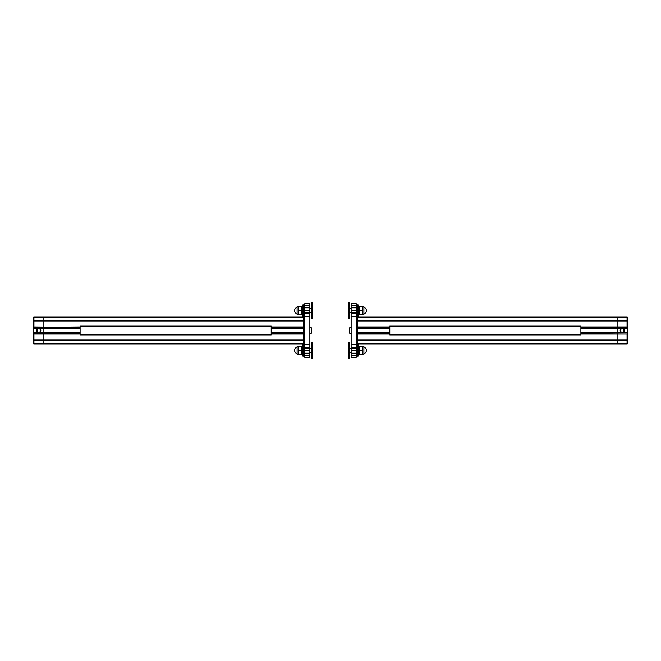<?xml version="1.0" encoding="UTF-8"?>
<svg xmlns="http://www.w3.org/2000/svg" width="661" height="661" viewBox="0 0 661 661"><rect width="100%" height="100%" fill="white"/><g stroke="black" fill="none" stroke-linecap="round" stroke-linejoin="round"><path stroke-width="0.99" d="M358.171 304.895L357.254 304.895L358.171 304.895L358.171 316.355L357.254 316.355L357.254 304.663L357.254 356.337L356.337 357.254L356.337 303.746L357.254 304.663L356.337 303.746L351.14 303.746L351.14 305.696L356.337 305.696A0.917 0.851 -0 0 1 357.254 306.547M351.14 333.177L349.611 333.177L349.611 327.823L351.14 327.823M357.254 313.43L357.254 311.133M357.254 350.115L351.14 350.115L351.14 357.254L356.337 357.254L357.254 356.337M351.14 350.115L351.14 344.232L357.254 344.232M357.254 316.768L351.14 316.768L351.14 344.232M351.14 316.768L351.14 305.696M357.254 349.867L357.254 347.57M389.792 334.896L389.792 326.104L580.895 326.104L580.895 334.896L389.792 334.896M302.829 356.105L303.746 356.105L302.829 356.105L302.829 344.645L303.746 344.645L303.746 350.371M309.86 327.823L311.389 327.823L311.389 333.177L309.86 333.177M303.746 347.57L303.746 349.867M303.746 304.663L304.663 303.746L303.746 304.663L303.746 310.885L309.86 310.885L309.86 303.746L304.663 303.746L304.663 355.304A0.917 0.851 180 0 1 303.746 354.453L303.746 356.337L304.663 357.254L309.86 357.254L309.86 355.304L304.663 355.304L304.663 357.254L303.746 356.337M309.86 310.885L309.86 316.768L303.746 316.768L303.746 354.453L303.746 353.172L309.86 353.172L309.86 355.304M303.746 344.232L309.86 344.232L309.86 316.768M309.86 344.232L309.86 353.172M309.86 307.828L303.746 307.828L303.746 304.895L302.829 304.895L302.829 316.355L303.746 316.355L303.746 310.885L303.746 316.768M271.208 326.104L271.208 334.896L80.105 334.896L80.105 326.104L271.208 326.104M627.95 320.378L627.95 320.106A0.768 0.768 0 0 0 627.826 319.684A0.768 0.768 0 0 1 627.95 320.106L627.95 323.163A0.768 0.768 0 0 1 627.826 323.576A0.768 0.768 0 0 0 627.95 323.163L627.95 322.279M627.95 320.99L627.95 320.544M357.254 317.123L617.126 317.123L617.126 343.877L617.126 317.123L357.254 317.123L627.058 317.123L627.058 327.327L627.826 326.947L627.446 319.147M627.058 317.123A0.768 0.768 0 0 1 627.826 317.883L627.826 318.437L627.826 317.883A0.768 0.768 0 0 0 627.058 317.123A0.768 0.768 0 0 1 627.826 317.883L627.826 320.949L357.254 320.949M357.254 343.877L627.058 343.877A0.768 0.768 0 0 0 627.826 343.117L627.826 323.427A0.768 0.768 0 0 0 627.876 323.163L627.876 323.163A0.768 0.768 0 0 1 627.826 323.427M362.368 314.454L359.146 314.454L359.146 306.795L363.897 306.787L363.897 314.462L362.368 314.462L362.368 310.629L359.146 310.629M362.368 354.205L359.146 354.205L359.146 346.546L363.897 346.538L363.897 354.213L362.368 354.213L362.368 350.371L359.146 350.371M627.95 340.894A0.768 0.768 0 0 1 627.826 341.316A0.768 0.768 0 0 0 627.95 340.894L627.95 337.837A0.768 0.768 0 0 0 627.826 337.424A0.768 0.768 0 0 1 627.95 337.837M627.95 340.688L627.95 340.01M627.95 338.721L627.95 338.275M627.876 320.106A0.768 0.768 0 0 0 627.826 319.841A0.768 0.768 0 0 1 627.876 320.106L627.876 323.163M357.254 333.673L389.792 333.673M580.895 333.673L627.826 334.053L627.826 333.251M357.254 327.327L389.792 327.327M580.895 327.327L627.058 327.327M622.092 328.624L622.092 328.707A1.834 1.834 0 0 1 624.306 330.5A1.834 1.834 0 0 1 622.092 332.293L622.092 332.376M620.315 329.732L620.72 329.732A1.909 1.909 0 0 1 624.389 330.5A1.909 1.909 0 0 1 620.72 331.268L620.315 331.268M622.67 328.211A2.297 2.297 0 0 0 621.712 328.335L623.24 328.335A2.297 2.297 0 0 1 623.24 332.665L621.712 332.665A2.297 2.297 0 0 1 621.712 328.335L627.826 328.335L627.826 324.501M627.826 325.708L627.826 328.335M627.058 343.877A0.768 0.768 0 0 0 627.826 343.117A0.768 0.768 0 0 1 627.058 343.877L627.058 340.051L357.254 340.051M580.895 334.053L627.826 334.053L627.826 334.763M580.895 332.665L627.446 332.665L580.895 332.954M623.62 331.929L623.62 329.071M357.254 344.645L357.254 356.105L358.171 356.105L358.171 344.645L357.254 344.645L358.171 344.645M348.322 342.729L349.462 342.729L349.462 358.022L348.322 358.022L348.322 342.729M362.368 350.371L362.368 346.546M348.322 302.978L349.462 302.978L349.462 318.272L348.322 318.272L348.322 302.978M362.368 310.629L362.368 306.795M33.05 338.052L33.05 337.837A0.768 0.768 0 0 1 33.174 337.424A0.768 0.768 0 0 0 33.05 337.837L33.05 340.894A0.768 0.768 0 0 0 33.174 341.316M303.746 343.877L43.874 343.877L43.874 317.123L43.874 343.877L303.746 343.877M33.174 336.499L33.174 343.117A0.768 0.768 0 0 0 33.942 343.877A0.768 0.768 0 0 1 33.174 343.117L33.174 342.96M33.174 323.576A0.768 0.768 0 0 1 33.05 323.163A0.768 0.768 0 0 0 33.174 323.576L33.174 318.04M33.174 332.665L33.174 320.949L33.942 320.949L33.942 317.123A0.768 0.768 0 0 0 33.174 317.883A0.768 0.768 0 0 1 33.942 317.123A0.768 0.768 0 0 0 33.174 317.883M33.174 334.706L33.174 340.051L33.942 340.051L33.942 333.673L33.174 334.053L33.174 335.466L33.174 333.251M298.632 346.546L301.854 346.546L301.854 354.205L297.103 354.213L297.103 346.538L298.632 346.538L298.632 350.371L301.854 350.371M298.632 306.795L301.854 306.795L301.854 314.454L297.103 314.462L297.103 306.787L298.632 306.787L298.632 310.629L301.854 310.629M33.05 320.106A0.768 0.768 0 0 1 33.174 319.684A0.768 0.768 0 0 0 33.05 320.106L33.05 322.882M33.124 337.837A0.768 0.768 0 0 1 33.174 337.573A0.768 0.768 0 0 0 33.124 337.837L33.124 340.622M33.124 338.275L33.124 338.721M303.746 317.123L33.942 317.123M303.746 327.327L271.208 327.327M80.105 327.327L33.174 326.947L33.174 327.749M303.746 333.673L271.208 333.673M80.105 333.673L33.942 333.673M38.908 332.376L38.908 332.293A1.834 1.834 0 0 1 36.694 330.5A1.834 1.834 0 0 1 38.908 328.707L38.908 328.624M40.685 331.268L40.28 331.268A1.909 1.909 0 0 1 36.611 330.5A1.909 1.909 0 0 1 40.28 329.732L40.685 329.732M38.33 332.789A2.297 2.297 0 0 0 39.288 332.665L37.76 332.665A2.297 2.297 0 0 1 37.76 328.335L39.288 328.335A2.297 2.297 0 0 1 39.288 332.665L33.554 332.665L33.554 328.046L80.105 328.046M80.105 328.335L33.174 328.335M37.38 329.071L37.38 331.929M33.174 343.117A0.768 0.768 0 0 0 33.942 343.877L43.874 343.877M312.678 318.272L311.538 318.272L311.538 302.978L312.678 302.978L312.678 318.272M298.632 310.629L298.632 314.454M312.678 358.022L311.538 358.022L311.538 342.729L312.678 342.729L312.678 358.022M298.632 350.371L298.632 354.205M351.14 307.828L357.254 307.828M357.254 310.885L351.14 310.885M351.14 312.306L356.337 312.306A0.917 0.859 -0 0 1 357.254 313.165M357.254 314.058A0.917 0.859 -0 0 0 356.337 313.207L351.14 313.207M351.14 347.793L356.337 347.793A0.917 0.859 0 0 0 357.254 346.942M357.254 347.835A0.917 0.859 0 0 1 356.337 348.694L351.14 348.694M351.14 353.172L357.254 353.172M351.14 355.304L356.337 355.304A0.917 0.851 0 0 0 357.254 354.453M580.895 334.359L389.792 334.359M580.895 326.641L389.792 326.641M304.663 355.304A0.917 0.851 180 0 1 303.746 354.453M303.746 350.115L309.86 350.115M309.86 348.694L304.663 348.694A0.917 0.859 180 0 1 303.746 347.835M303.746 346.942A0.917 0.859 180 0 0 304.663 347.793L309.86 347.793M309.86 313.207L304.663 313.207A0.917 0.859 180 0 0 303.746 314.058M303.746 313.165A0.917 0.859 180 0 1 304.663 312.306L309.86 312.306M309.86 305.696L304.663 305.696A0.917 0.851 180 0 0 303.746 306.547M80.105 326.641L271.208 326.641M80.105 334.359L271.208 334.359M357.254 326.947L389.792 326.947M580.895 326.947L627.826 326.947L627.826 326.435M357.254 334.053L389.792 334.053M357.254 332.954L389.792 332.954M357.254 332.665L389.792 332.665M357.254 328.335L389.792 328.335M580.895 328.335L621.712 328.335M357.254 328.046L389.792 328.046M580.895 328.046L627.446 328.046L627.826 332.665M627.826 340.051L627.058 340.051L627.058 333.673M627.826 327.749L627.826 326.947M303.746 334.053L271.208 334.053M80.105 334.053L33.174 334.053L33.174 334.565M303.746 340.051L33.942 340.051L33.942 343.877M303.746 320.949L33.942 320.949L33.942 326.947L33.174 326.947L33.174 326.294L33.174 326.947M303.746 326.947L271.208 326.947M80.105 326.947L33.942 327.327M303.746 328.046L271.208 328.046M303.746 328.335L271.208 328.335M303.746 332.665L271.208 332.665M80.105 332.665L39.288 332.665M303.746 332.954L271.208 332.954M80.105 332.954L33.554 332.954L33.174 334.053M359.146 312.537L358.171 312.537L359.146 312.537M351.14 312.537L349.462 312.537L351.14 312.537M359.146 352.288L358.171 352.288L359.146 352.288M351.14 352.288L349.462 352.288L351.14 352.288M627.826 334.053L627.826 335.466M359.146 348.463L358.171 348.463M351.14 348.463L349.462 348.463M362.368 354.18L363.897 354.18M363.897 353.635A3.379 3.379 0 0 0 363.897 347.116M359.146 308.712L358.171 308.712M351.14 308.712L349.462 308.712M362.368 314.429L363.897 314.429M363.897 313.884A3.379 3.379 0 0 0 363.897 307.365M301.854 352.288L302.829 352.288L301.854 352.288M309.86 352.288L311.538 352.288L309.86 352.288M294.624 350.371A3.379 3.379 0 0 0 297.103 353.635A3.379 3.379 0 0 1 297.103 347.116M301.854 312.537L302.829 312.537L301.854 312.537M309.86 312.537L311.538 312.537L309.86 312.537M294.624 310.629A3.379 3.379 0 0 0 297.103 313.884A3.379 3.379 0 0 1 297.103 307.365M303.746 304.895L302.829 304.895M301.854 308.712L302.829 308.712M309.86 308.712L311.538 308.712M298.632 306.82L297.103 306.82M301.854 348.463L302.829 348.463M309.86 348.463L311.538 348.463M298.632 346.571L297.103 346.571"/></g></svg>
